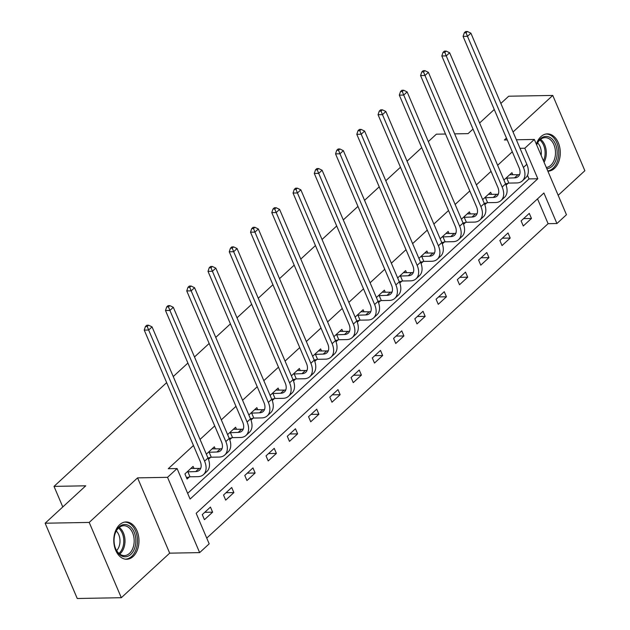 <?xml version="1.0" encoding="UTF-8"?>
<svg xmlns="http://www.w3.org/2000/svg" width="630" height="630" viewBox="0 0 630 630"><rect width="100%" height="100%" fill="white"/><g stroke="black" fill="none" stroke-linecap="round" stroke-linejoin="round"><path stroke-width="0.94" d="M133.15 556.487A18.648 12.6 89 0 0 138.427 535.413A18.648 12.6 89 0 0 126.039 521.963A18.648 12.6 89 0 0 119.605 524.743A18.648 12.6 89 0 0 114.329 545.808A18.648 12.6 89 0 0 126.709 559.259A18.648 12.6 89 0 0 133.15 556.487M547.872 171.179A18.648 12.6 89 0 0 548.021 171.171A18.648 12.6 89 0 0 554.455 168.399A18.648 12.6 89 0 0 559.739 147.333A18.648 12.6 89 0 0 547.352 133.883A18.648 12.6 89 0 0 540.918 136.655A18.648 12.6 89 0 0 536.351 144.152M209.184 543.832L199.647 552.612L167.533 477.327L177.077 468.547L190.095 499.062L537.823 178.755L524.806 148.239L534.342 139.451L566.457 214.736L556.92 223.524L543.903 193.001L196.166 513.308L209.184 543.832M169.683 553.156L137.576 477.871L89.2 522.428L45.139 523.215L77.246 598.5L121.314 597.712L169.683 553.156L199.647 552.612M558.164 195.308L584.86 170.714L552.754 95.429L513.048 132.001M206.75 538.115L548.108 223.681L556.92 223.524M89.2 522.428L121.314 597.712M500.858 103.43L508.686 96.217L552.754 95.429M45.139 523.215L85.743 485.809L54.015 486.384L62.787 506.953M54.015 486.384L166.651 382.63M173.242 376.559L187.905 363.053M194.497 356.974L209.16 343.468M215.751 337.397L230.415 323.891M237.014 317.819L251.669 304.314M258.268 298.234L272.932 284.728M279.523 278.657L294.186 265.151M300.778 259.08L315.441 245.574M322.032 239.494L336.696 225.989M343.295 219.917L357.95 206.412M364.55 200.34L379.213 186.834M385.804 180.755L400.467 167.249M407.059 161.178L421.722 147.672M428.313 141.6L436.354 134.19L445.512 134.025M548.108 223.681L537.524 198.875M529.287 213.381L521.112 220.909L523.278 225.997L531.46 218.468L529.287 213.381M508.032 232.958L499.858 240.487L502.023 245.574L510.198 238.045L508.032 232.958M486.777 252.535L478.595 260.072L480.769 265.159L488.943 257.623L486.777 252.535M465.515 272.121L457.341 279.649L459.514 284.736L467.688 277.208L465.515 272.121M444.26 291.698L436.086 299.226L438.259 304.314L446.434 296.785L444.26 291.698M423.006 311.283L414.831 318.811L416.997 323.899L425.171 316.362L423.006 311.283M401.751 330.86L393.577 338.389L395.742 343.476L403.917 335.947L401.751 330.86M380.496 350.438L372.314 357.966L374.488 363.053L382.662 355.525L380.496 350.438M359.234 370.023L351.06 377.551L353.233 382.638L361.407 375.11L359.234 370.023M337.979 389.6L329.805 397.128L331.978 402.216L340.153 394.687L337.979 389.6M316.725 409.177L308.55 416.713L310.716 421.793L318.89 414.264L316.725 409.177M295.47 428.762L287.296 436.291L289.461 441.378L297.636 433.849L295.47 428.762M274.215 448.34L266.033 455.868L268.207 460.955L276.381 453.427L274.215 448.34M252.953 467.917L244.779 475.453L246.952 480.54L255.126 473.004L252.953 467.917M231.698 487.502L223.524 495.03L225.69 500.118L233.872 492.589L231.698 487.502M210.444 507.079L202.269 514.608L204.435 519.695L212.609 512.166L210.444 507.079M512.3 151.791L497.645 165.296M491.046 171.368L476.382 184.881M469.791 190.953L455.128 204.459M448.536 210.53L433.873 224.036M427.282 230.115L412.619 243.621M406.019 249.693L391.356 263.198M384.765 269.27L370.101 282.775M363.51 288.855L348.847 302.361M342.255 308.432L327.592 321.938M321.001 328.01L306.337 341.515M299.738 347.595L285.075 361.1M278.484 367.172L263.82 380.677M257.229 386.749L242.566 400.255M235.974 406.334L221.311 419.84M214.712 425.911L200.056 439.417M193.457 445.489L168.265 468.704L177.077 468.547M187.653 493.353L529.011 178.912L527.491 175.345M512.844 174.825L511.93 172.683L503.937 180.046M506.071 185.165L508.134 183.267M491.581 194.402L490.675 192.268L482.674 199.631M484.816 204.75L486.88 202.844M470.327 213.98L469.413 211.845L461.42 219.209M463.554 224.327L465.625 222.421M449.072 233.565L448.158 231.423L440.165 238.786M442.299 243.905L444.363 242.007M427.817 253.142L426.904 251.008L418.911 258.371M421.045 263.49L423.108 261.584M406.563 272.719L405.649 270.585L397.656 277.948M399.79 283.067L401.853 281.161M385.3 292.304L384.394 290.162L376.393 297.525M378.536 302.644L380.599 300.746M364.045 311.882L363.132 309.747L355.139 317.111M357.273 322.229L359.344 320.323M342.791 331.459L341.877 329.325L333.884 336.688M336.018 341.807L338.082 339.901M321.536 351.044L320.623 348.902L312.63 356.273M314.764 361.384L316.827 359.486M300.282 370.621L299.368 368.487L291.367 375.85M293.509 380.969L295.572 379.063M279.019 390.198L278.113 388.064L270.113 395.427M272.255 400.546L274.318 398.648M257.764 409.784L256.851 407.641L248.858 415.012M250.992 420.123L253.063 418.226M236.51 429.361L235.596 427.227L227.603 434.59M229.737 439.709L231.801 437.803M215.255 448.938L214.342 446.804L206.349 454.167M208.483 459.286L210.546 457.388M194.001 468.523L193.087 466.381L184.913 473.917L187.078 479.005L189.291 476.965M137.576 477.871L167.533 477.327M520.01 148.318L524.806 148.239M506.457 138.08L504.378 139.986L507.245 139.939M516.364 139.773L534.342 139.451M454.624 133.867L468.082 133.623L473.012 129.087M479.603 123.007L494.266 109.502M529.011 178.912L537.823 178.755M523.609 218.61L531.46 218.468M502.354 238.187L510.198 238.045M481.099 257.764L488.943 257.623M459.845 277.35L467.688 277.208M438.59 296.927L446.434 296.785M417.328 316.504L425.171 316.362M396.073 336.089L403.917 335.947M374.818 355.666L382.662 355.525M353.564 375.244L361.407 375.11M332.301 394.829L340.153 394.687M311.047 414.406L318.89 414.264M289.792 433.983L297.636 433.849M268.537 453.569L276.381 453.427M247.283 473.146L255.126 473.004M226.02 492.723L233.872 492.589M204.766 512.308L212.609 512.166M505.969 178.18L514.545 177.865A11.954 7.56 -132.6 0 0 518.309 176.487A11.954 7.56 -132.6 0 0 519.018 167.533L463.081 36.398L464.302 32.784L466.058 32.752L467.421 31.5L465.665 31.531L464.302 32.784M509.717 174.723L517.955 174.73A11.954 7.56 -132.6 0 0 519.616 174.494M467.421 31.5L470.894 33.177L467.491 36.319L523.428 167.454A17.931 11.332 47.4 0 1 522.357 180.881A17.931 11.332 47.4 0 1 516.718 182.952L508.859 183.094L505.559 183.865A17.931 11.332 47.4 0 1 504.504 197.324L501.102 200.466A17.931 11.332 47.4 0 1 495.456 202.537L487.604 202.679L484.305 203.443M470.894 33.177L526.83 164.32A17.931 11.332 47.4 0 1 525.759 177.747L522.357 180.881M466.058 32.752L467.491 36.319L463.081 36.398M506.693 178.006L508.859 183.094M536.634 144.813A16.136 10.899 -91 0 1 551.313 138.348A16.136 10.899 -91 0 1 556.928 156.232A16.136 10.899 -91 0 1 546.808 168.682M546.297 167.47A14.947 10.096 89 0 0 555.298 155.681A14.947 10.096 89 0 0 550.061 139.419A14.947 10.096 89 0 0 545.131 137.631A14.947 10.096 89 0 0 536.665 144.884M547.793 170.974A18.53 12.521 89 0 0 558.597 156.122A18.53 12.521 89 0 0 552.061 136.245A18.53 12.521 89 0 0 545.942 134.025A18.53 12.521 89 0 0 545.934 134.025L545.934 134.025M537.595 142.915A11.765 7.946 -91 0 1 541.138 155.382M119.109 526.9A16.136 10.899 -91 0 1 134.166 532.169A16.136 10.899 -91 0 1 130.827 554.369A16.136 10.899 -91 0 1 115.093 547.281A16.136 10.899 -91 0 1 114.865 534.35A16.136 10.899 -91 0 1 119.109 526.9M115.022 547.037A14.947 10.096 89 0 0 124.354 555.597A14.947 10.096 89 0 0 129.512 553.368A14.947 10.096 89 0 0 133.741 536.492A14.947 10.096 89 0 0 123.819 525.711A14.947 10.096 89 0 0 118.66 527.94A14.947 10.096 89 0 0 114.794 534.602M116.282 531.003A11.765 7.946 -91 0 1 116.637 550.581M125.299 559.164L125.283 559.164A18.53 12.521 89 0 0 125.299 559.164A18.53 12.521 89 0 0 131.694 556.408A18.53 12.521 89 0 0 136.938 535.476A18.53 12.521 89 0 0 124.638 522.112A18.53 12.521 89 0 0 124.622 522.112L124.622 522.112M484.706 197.757L493.29 197.45A11.954 7.56 -132.6 0 0 497.046 196.064A11.954 7.56 -132.6 0 0 497.763 187.118L441.827 55.975L443.04 52.369L444.804 52.337L446.166 51.077L444.402 51.109L443.04 52.369M488.463 194.3L496.692 194.308A11.954 7.56 -132.6 0 0 498.362 194.071M446.166 51.077L449.639 52.762L505.575 183.897L502.165 187.039A17.931 11.332 47.4 0 1 501.102 200.466M449.639 52.762L446.237 55.897L502.165 187.039M444.804 52.337L446.237 55.897L441.827 55.975M485.439 197.592L487.604 202.679M463.452 217.334L472.035 217.027A11.954 7.56 -132.6 0 0 475.792 215.649A11.954 7.56 -132.6 0 0 476.508 206.695L420.572 75.561L421.785 71.946L423.549 71.914L424.911 70.662L423.147 70.694L421.785 71.946M467.208 213.885L475.437 213.893A11.954 7.56 -132.6 0 0 477.107 213.657M424.911 70.662L428.384 72.34L424.974 75.474L480.91 206.616A17.931 11.332 47.4 0 1 479.84 220.043A17.931 11.332 47.4 0 1 474.201 222.114L466.35 222.256L463.05 223.028M428.384 72.34L484.32 203.482A17.931 11.332 47.4 0 1 483.249 216.909L479.84 220.043M423.549 71.914L424.974 75.474L420.572 75.561M464.176 217.169L466.35 222.256M442.197 236.919L450.773 236.604A11.954 7.56 -132.6 0 0 454.537 235.226A11.954 7.56 -132.6 0 0 455.254 226.272L399.318 95.138L400.53 91.523L402.294 91.492L403.657 90.24L401.893 90.271L400.53 91.523M445.945 233.462L454.183 233.47A11.954 7.56 -132.6 0 0 455.852 233.234M403.657 90.24L407.13 91.917L403.72 95.059L459.656 226.194A17.931 11.332 47.4 0 1 458.585 239.62A17.931 11.332 47.4 0 1 452.946 241.692L445.095 241.833L441.795 242.605M407.13 91.917L463.066 223.059A17.931 11.332 47.4 0 1 461.995 236.486L458.585 239.62M402.294 91.492L403.72 95.059L399.318 95.138M442.922 236.746L445.095 241.833M420.942 256.497L429.518 256.19A11.954 7.56 -132.6 0 0 433.283 254.803A11.954 7.56 -132.6 0 0 433.991 245.857L378.055 114.715L379.276 111.108L381.04 111.077L382.402 109.817L380.638 109.848L379.276 111.108M424.691 253.039L432.928 253.047A11.954 7.56 -132.6 0 0 434.598 252.811M382.402 109.817L385.867 111.502L382.465 114.636L438.401 245.779A17.931 11.332 47.4 0 1 437.33 259.206A17.931 11.332 47.4 0 1 431.692 261.277L423.833 261.418L420.533 262.182M385.867 111.502L441.803 242.637A17.931 11.332 47.4 0 1 440.74 256.064L437.33 259.206M381.04 111.077L382.465 114.636L378.055 114.715M421.667 256.331L423.833 261.418M399.688 276.074L408.264 275.767A11.954 7.56 -132.6 0 0 412.028 274.389A11.954 7.56 -132.6 0 0 412.737 265.435L356.8 134.3L358.021 130.686L359.777 130.654L361.14 129.402L359.384 129.434L358.021 130.686M403.436 272.625L411.673 272.632A11.954 7.56 -132.6 0 0 413.335 272.396M361.14 129.402L364.613 131.079L361.21 134.221L417.147 265.356A17.931 11.332 47.4 0 1 416.076 278.783A17.931 11.332 47.4 0 1 410.437 280.854L402.578 280.996L399.278 281.767M364.613 131.079L420.549 262.222A17.931 11.332 47.4 0 1 419.478 275.649L416.076 278.783M359.777 130.654L361.21 134.221L356.8 134.3M400.412 275.909L402.578 280.996M378.425 295.659L387.009 295.344A11.954 7.56 -132.6 0 0 390.765 293.966A11.954 7.56 -132.6 0 0 391.482 285.02L335.546 153.877L336.759 150.263L338.523 150.231L339.885 148.979L338.121 149.011L336.759 150.263M382.182 292.202L390.411 292.21A11.954 7.56 -132.6 0 0 392.08 291.974M339.885 148.979L343.358 150.657L339.956 153.799L395.884 284.933A17.931 11.332 47.4 0 1 394.821 298.36A17.931 11.332 47.4 0 1 389.175 300.431L381.323 300.573L378.024 301.345M343.358 150.657L399.294 281.799A17.931 11.332 47.4 0 1 398.223 295.226L394.821 298.36M338.523 150.231L339.956 153.799L335.546 153.877M379.15 295.486L381.323 300.573M357.171 315.236L365.754 314.929A11.954 7.56 -132.6 0 0 369.511 313.543A11.954 7.56 -132.6 0 0 370.227 304.597L314.291 173.455L315.504 169.848L317.268 169.816L318.63 168.556L316.866 168.588L315.504 169.848M360.927 311.779L369.156 311.787A11.954 7.56 -132.6 0 0 370.826 311.559M318.63 168.556L322.103 170.242L318.693 173.376L374.63 304.518A17.931 11.332 47.4 0 1 373.558 317.945A17.931 11.332 47.4 0 1 367.92 320.016L360.069 320.158L356.769 320.922M322.103 170.242L378.039 301.376A17.931 11.332 47.4 0 1 376.968 314.803L373.558 317.945M317.268 169.816L318.693 173.376L314.291 173.455M357.895 315.071L360.069 320.158M335.916 334.821L344.492 334.506A11.954 7.56 -132.6 0 0 348.256 333.128A11.954 7.56 -132.6 0 0 348.965 324.174L293.037 193.04L294.249 189.425L296.013 189.394L297.376 188.142L295.612 188.173L294.249 189.425M339.664 331.364L347.902 331.372A11.954 7.56 -132.6 0 0 349.571 331.136M297.376 188.142L300.849 189.819L297.439 192.961L353.375 324.096A17.931 11.332 47.4 0 1 352.304 337.523A17.931 11.332 47.4 0 1 346.665 339.594L338.814 339.735L335.514 340.507M300.849 189.819L356.785 320.961A17.931 11.332 47.4 0 1 355.714 334.388L352.304 337.523M296.013 189.394L297.439 192.961L293.037 193.04M336.641 334.648L338.814 339.735M314.661 354.399L323.237 354.091A11.954 7.56 -132.6 0 0 327.002 352.705A11.954 7.56 -132.6 0 0 327.71 343.76L271.774 212.617L272.995 209.002L274.759 208.971L276.121 207.719L274.357 207.75L272.995 209.002M318.41 350.941L326.647 350.949A11.954 7.56 -132.6 0 0 328.309 350.713M276.121 207.719L279.586 209.396L276.184 212.538L332.12 343.681A17.931 11.332 47.4 0 1 331.049 357.1A17.931 11.332 47.4 0 1 325.411 359.171L317.551 359.313L314.252 360.084M279.586 209.396L335.522 340.539A17.931 11.332 47.4 0 1 334.451 353.966L331.049 357.1M274.759 208.971L276.184 212.538L271.774 212.617M315.386 354.225L317.551 359.313M293.399 373.976L301.983 373.669A11.954 7.56 -132.6 0 0 305.739 372.291A11.954 7.56 -132.6 0 0 306.456 363.337L250.519 232.194L251.74 228.588L253.496 228.556L254.859 227.296L253.102 227.328L251.74 228.588M297.155 370.519L305.392 370.527A11.954 7.56 -132.6 0 0 307.054 370.298M254.859 227.296L258.332 228.981L254.93 232.116L310.866 363.258A17.931 11.332 47.4 0 1 309.795 376.685A17.931 11.332 47.4 0 1 304.156 378.756L296.297 378.898L292.997 379.662M258.332 228.981L314.268 360.116A17.931 11.332 47.4 0 1 313.197 373.543L309.795 376.685M253.496 228.556L254.93 232.116L250.519 232.194M294.131 373.81L296.297 378.898M272.144 393.561L280.728 393.246A11.954 7.56 -132.6 0 0 284.484 391.868A11.954 7.56 -132.6 0 0 285.201 382.914L229.265 251.78L230.478 248.165L232.242 248.133L233.604 246.881L231.84 246.913L230.478 248.165M275.901 390.104L284.13 390.112A11.954 7.56 -132.6 0 0 285.8 389.875M233.604 246.881L237.077 248.559L233.667 251.701L289.603 382.835A17.931 11.332 47.4 0 1 288.54 396.262A17.931 11.332 47.4 0 1 282.894 398.333L275.042 398.475L271.743 399.247M237.077 248.559L293.013 379.701A17.931 11.332 47.4 0 1 291.942 393.128L288.54 396.262M232.242 248.133L233.667 251.701L229.265 251.78M272.869 393.388L275.042 398.475M250.89 413.138L259.473 412.831A11.954 7.56 -132.6 0 0 263.23 411.445A11.954 7.56 -132.6 0 0 263.946 402.499L208.01 271.357L209.223 267.75L210.987 267.718L212.349 266.459L210.585 266.49L209.223 267.75M254.646 409.681L262.875 409.689A11.954 7.56 -132.6 0 0 264.545 409.453M212.349 266.459L215.822 268.136L212.412 271.278L268.349 402.42A17.931 11.332 47.4 0 1 267.277 415.839A17.931 11.332 47.4 0 1 261.639 417.91L253.788 418.052L250.488 418.824M215.822 268.136L271.758 399.278A17.931 11.332 47.4 0 1 270.687 412.705L267.277 415.839M210.987 267.718L212.412 271.278L208.01 271.357M251.614 412.965L253.788 418.052M229.635 432.716L238.211 432.408A11.954 7.56 -132.6 0 0 241.975 431.03A11.954 7.56 -132.6 0 0 242.684 422.076L186.756 290.934L187.968 287.327L189.732 287.296L191.095 286.036L189.331 286.067L187.968 287.327M233.383 429.258L241.621 429.266A11.954 7.56 -132.6 0 0 243.29 429.038M191.095 286.036L194.568 287.721L191.158 290.855L247.094 421.998A17.931 11.332 47.4 0 1 246.023 435.424A17.931 11.332 47.4 0 1 240.384 437.496L232.533 437.637L229.225 438.401M194.568 287.721L250.504 418.856A17.931 11.332 47.4 0 1 249.433 432.282L246.023 435.424M189.732 287.296L191.158 290.855L186.756 290.934M230.359 432.55L232.533 437.637M208.38 452.301L216.956 451.986A11.954 7.56 -132.6 0 0 220.72 450.608A11.954 7.56 -132.6 0 0 221.429 441.654L165.493 310.519L166.714 306.904L168.47 306.873L169.84 305.621L168.076 305.652L166.714 306.904M212.129 448.844L220.366 448.851A11.954 7.56 -132.6 0 0 222.028 448.615M169.84 305.621L173.305 307.298L169.903 310.44L225.839 441.575A17.931 11.332 47.4 0 1 224.768 455.002A17.931 11.332 47.4 0 1 219.13 457.073L211.27 457.215L207.971 457.986M173.305 307.298L229.241 438.441A17.931 11.332 47.4 0 1 228.17 451.867L224.768 455.002M168.47 306.873L169.903 310.44L165.493 310.519M209.105 452.127L211.27 457.215M187.118 471.878L195.702 471.571A11.954 7.56 -132.6 0 0 199.458 470.185A11.954 7.56 -132.6 0 0 200.175 461.239L144.238 330.096L145.451 326.49L147.215 326.458L148.578 325.198L146.814 325.23L145.451 326.49M190.874 468.421L199.112 468.429A11.954 7.56 -132.6 0 0 200.773 468.192M148.578 325.198L152.05 326.883L148.648 330.018L204.585 461.16A17.931 11.332 47.4 0 1 203.514 474.579A17.931 11.332 47.4 0 1 197.875 476.658L190.016 476.792L186.488 477.619M152.05 326.883L207.987 458.018A17.931 11.332 47.4 0 1 206.916 471.445L203.514 474.579M147.215 326.458L148.648 330.018L144.238 330.096M187.85 471.705L190.016 476.792M517.955 174.73L514.545 177.865M526.83 164.32L523.428 167.454M540.564 139.348A14.947 10.096 -91 0 1 540.879 139.584A14.947 10.096 -91 0 1 544.076 162.272M539.847 140.025A14.451 9.765 89 0 0 539.816 140.002A14.451 9.765 89 0 1 543.485 160.886M119.259 527.428A14.947 10.096 -91 0 1 124.984 540.13A14.947 10.096 -91 0 1 120.33 553.534A14.947 10.096 -91 0 1 119.731 554.038M118.96 553.416A14.451 9.765 89 0 0 119.275 553.132A14.451 9.765 89 0 0 123.787 540.383A14.451 9.765 89 0 0 118.503 528.082M496.692 194.308L493.29 197.45M475.437 213.893L472.035 217.027M484.32 203.482L480.91 206.616M454.183 233.47L450.773 236.604M463.066 223.059L459.656 226.194M432.928 253.047L429.518 256.19M441.803 242.637L438.401 245.779M411.673 272.632L408.264 275.767M420.549 262.222L417.147 265.356M390.411 292.21L387.009 295.344M399.294 281.799L395.884 284.933M369.156 311.787L365.754 314.929M378.039 301.376L374.63 304.518M347.902 331.372L344.492 334.506M356.785 320.961L353.375 324.096M326.647 350.949L323.237 354.091M335.522 340.539L332.12 343.681M305.392 370.527L301.983 373.669M314.268 360.116L310.866 363.258M284.13 390.112L280.728 393.246M293.013 379.701L289.603 382.835M262.875 409.689L259.473 412.831M271.758 399.278L268.349 402.42M241.621 429.266L238.211 432.408M250.504 418.856L247.094 421.998M220.366 448.851L216.956 451.986M229.241 438.441L225.839 441.575M199.112 468.429L195.702 471.571M207.987 458.018L204.585 461.16"/></g></svg>
